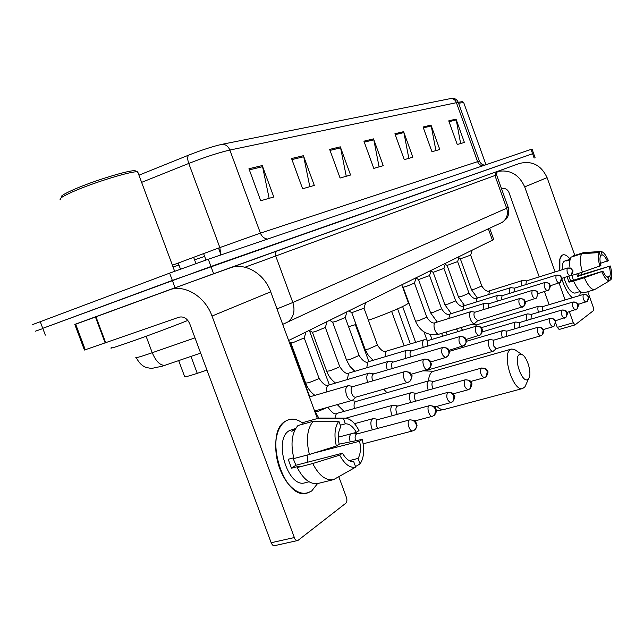 <?xml version="1.0" encoding="UTF-8"?>
<svg xmlns="http://www.w3.org/2000/svg" width="644" height="644" viewBox="0 0 644 644"><rect width="100%" height="100%" fill="white"/><g stroke="black" fill="none" stroke-linecap="round" stroke-linejoin="round"><path stroke-width="0.97" d="M206.949 370.091L193.715 374.51C186.575 376.74 183.516 377.336 184.522 376.289L178.686 360.616M493.731 239.552L288.641 340.507M74.841 324.528L213.639 273.724L519.499 163.439M32.723 324.536L169.63 273.137L172.351 280.446L533.57 153.401L210.958 266.487L42.762 328.327L172.351 280.446L175.063 287.747M35.251 331.233L42.061 328.867M222.188 144.28L451.967 98.299C454.978 98.242 457.071 99.579 458.246 102.299L229.852 150.052C228.226 146.236 225.674 144.312 222.188 144.28C213.067 146.309 201.862 149.931 188.571 155.164L138.951 175.184M169.63 273.137L208.278 259.242L532.024 149.07L535.116 157.732M431.005 125.105L439.788 149.497L431.971 151.734L423.06 127.005L431.005 125.105L431.247 125.974L423.366 127.874M456.016 119.108L464.404 142.453L457.248 144.506L448.747 120.847L456.016 119.108L456.242 119.945L449.045 121.684M340.314 146.84L350.569 175.031L340.088 178.034L329.664 149.4L340.314 146.84L340.596 147.854L330.026 150.406M303.437 155.687L314.288 185.416L302.616 188.756L291.563 158.529L303.437 155.687L303.735 156.75L291.949 159.591M262.253 165.556L273.789 197L260.707 200.743L248.946 168.744L262.253 165.556L262.575 166.683L249.365 169.871M403.627 131.666L412.86 157.208L404.271 159.664L394.909 133.759L403.627 131.666L403.885 132.583L395.239 134.668M373.544 138.879L383.252 165.677L373.794 168.382L363.924 141.181L373.544 138.879L373.81 139.837L364.271 142.139M379.091 166.868L373.81 139.837M408.835 158.36L403.885 132.583M269.144 198.336L262.575 166.683M309.812 186.696L303.735 156.75M346.255 176.263L340.596 147.854M460.645 143.532L456.242 119.945M435.908 150.607L431.247 125.974M311.736 490.921C303.718 495.928 295.363 492.918 286.661 481.873C278.087 469.009 274.569 454.865 276.099 439.45C277.483 430.353 280.744 424.195 285.888 420.951C291.152 418.02 296.795 418.745 302.809 423.148C298.132 419.679 293.575 418.487 289.14 419.574L285.888 420.951C262.744 432.116 283.585 501.724 307.534 492.934L311.736 490.921L317.548 483.572L311.736 490.921M297.472 540.574L274.352 545.71L272.678 545.106L271.486 543.552L189.722 323.731C187.227 318.377 183.661 316.196 179.032 317.194L84.428 350.046L74.785 324.399L168.913 289.993C184.24 283.867 205.042 296.232 212.013 316.059L294.944 539.125L296.522 540.469L298.236 540.227L345.86 503.189C347.036 501.942 347.221 500.002 346.408 497.361L338.849 476.842M168.913 289.993L230.005 267.944C244.672 262.1 264.298 273.418 270.705 291.812L317.379 418.536M333.27 479.7L318.233 483.419C310.456 484.787 303.453 479.49 297.206 467.536L312.726 463.535C318.973 475.594 325.936 480.955 333.624 479.611L355.721 467.109L353.685 461.595C349.692 461.99 345.965 459.188 342.495 453.191L295.886 465.258L292.988 458.013M309.378 454.487L336.337 446.034L339.155 444.119C337.698 436.721 338.277 430.933 340.893 426.763L338.857 421.224L313.201 421.297L297.947 425.531C291.788 432.824 290.436 443.829 293.889 458.544L309.378 454.487C305.876 439.667 307.148 428.598 313.201 421.297M309.015 481.768L305.24 482.71C287.924 488.997 272.806 438.966 289.446 430.594L295.677 428.493L291.724 431.198L294.678 430.377M340.314 425.193L345.361 423.824L343.341 418.318L317.814 418.415L302.624 422.649L303.155 424.082M302.897 422.569L318.08 418.342L321.372 418.061M313.765 453.11L359.61 441.229L362.242 439.393L339.058 444.183M336.337 446.034C333.922 435.159 334.759 426.892 338.857 421.224M343.341 418.318L344.363 418.165C349.821 418.173 354.699 422.311 359.006 430.578L356.357 432.382L338.35 437.187M362.242 439.393C364.649 449.842 363.932 458.013 360.085 463.905L358.072 458.415L349.225 460.669M355.512 466.546L360.085 463.905M345.361 423.824C349.354 423.639 353.017 426.489 356.357 432.382M359.61 441.229C361.067 448.417 360.551 454.141 358.072 458.415M293.696 457.828L288.19 459.277L291.491 468.204L299.146 466.224L297.206 467.536M355.721 467.109C349.974 468.26 344.629 464.268 339.694 455.147L342.495 453.191M312.726 463.535L339.694 455.147M307.108 455.083L307.792 462.175M291.491 468.204L295.886 465.258M313.797 453.247L314.216 452.974M61.655 197.426C59.651 196.67 63.563 194.094 73.408 189.714C93.211 180.883 130.056 169.654 135.16 170.765L136.23 171.256M60.721 199.793C58.266 199.109 62.307 196.428 72.844 191.735C93.597 182.502 132.213 170.708 137.486 171.851L138.21 173.18M111.468 347.639C108.989 349 113.932 347.567 126.272 343.324C144.079 337.19 174.089 326.025 187.847 320.422M528.064 379.227L528.668 378.567C532.306 374.092 527.307 356.518 521.833 354.482L519.209 354.627C513.147 358.37 522.574 384.54 528.064 379.227M526.204 384.057L525.005 386.73L522.678 388.509C513.397 392.18 501.483 354.635 510.314 349.62L511.505 349.048L514.435 349.426L516.697 350.972M348.589 326.733L356.052 324.455M368.408 320.277C388.082 313.362 407.274 305.063 408.441 303.058L408.224 302.463M409.31 420.009C406.404 421.74 409.616 432.044 412.707 430.9L415.13 429.556L416.016 428.252L416.451 426.231L416.072 424.066C414.599 420.902 412.345 419.55 409.31 420.009L356.365 434.096C354.997 435.36 354.747 437.566 355.609 440.697M350.73 433.887C349.507 435.763 349.314 438.395 350.167 441.776M374.397 418.697L372.506 418.922C370.638 420.709 370.381 423.792 371.733 428.171L372.417 429.725M429.041 405.768C426.312 407.386 429.451 417.376 432.349 416.298L434.684 414.994L435.618 409.673C434.193 406.614 432.003 405.318 429.041 405.768L377.328 419.743C375.999 421.031 375.814 423.261 376.788 426.425L377.73 428.308M393.975 405.285L392.285 405.503C390.538 407.193 390.32 410.164 391.633 414.406L392.156 415.646M447.516 392.438C445.946 397.098 447.025 400.496 450.744 402.629L452.99 401.365L453.923 396.189C452.539 393.234 450.406 391.979 447.516 392.438L396.994 406.275C395.746 407.499 395.593 409.648 396.543 412.707L397.276 414.269M412.393 392.695L410.872 392.896C409.238 394.498 409.053 397.356 410.325 401.47L410.719 402.444M464.855 379.928C463.414 384.412 464.461 387.696 467.995 389.797L470.168 388.574L471.094 383.542C469.758 380.676 467.673 379.469 464.855 379.928L415.477 393.621C414.301 394.788 414.173 396.849 415.098 399.819L415.662 401.083M429.749 380.829L428.373 381.031C426.835 382.552 426.69 385.305 427.922 389.298L428.212 390.023M481.157 368.167C479.828 372.482 480.851 375.669 484.224 377.73L486.325 376.547L487.242 371.652C485.938 368.867 483.918 367.708 481.157 368.167L432.873 381.715C431.77 382.818 431.665 384.806 432.567 387.688L432.993 388.694M490.181 339.589L489.247 339.75C488.023 341.006 487.975 343.413 489.086 346.979C490.285 349.982 491.589 351.431 492.998 351.318L493.578 350.948M493.843 340.161L493.36 340.298L493.264 345.522L496.081 348.67L540.686 335.806M503.375 330.589L502.521 330.742C501.386 331.91 501.338 334.212 502.376 337.633M506.997 331.137L506.554 331.266L506.53 336.426M515.924 322.04L515.144 322.185C514.073 323.272 514.033 325.462 515.007 328.746M519.507 322.564L519.056 327.563M527.871 313.91L527.154 314.039C526.148 315.061 526.108 317.146 527.025 320.301M531.397 314.401L530.978 319.134M539.253 306.158L538.593 306.278C537.651 307.236 537.611 309.233 538.481 312.26M542.739 306.633L542.337 311.116M349.322 385.796L348.042 385.756C345.595 387.068 345.103 390.232 346.569 395.247C348.106 398.95 349.942 400.673 352.083 400.423L353.298 399.61M404.392 371.741C401.462 373.254 404.762 383.55 407.821 382.431L409.898 381.329L410.896 380.008L411.411 377.907L411.041 375.645C409.592 372.53 407.37 371.234 404.392 371.741L352.349 386.762C350.932 388.01 350.714 390.24 351.704 393.452C352.815 396.132 354.136 397.388 355.681 397.211L408.224 382.254M289.124 341.827L290.806 342.914L293.97 342.23L304.242 337.915M370.034 373.198L368.891 373.174C366.613 374.414 366.186 377.448 367.603 382.286L367.611 382.303M423.994 359.272C421.24 360.688 424.452 370.67 427.326 369.616L430.305 367.265L430.812 365.22L430.466 363.031C429.057 360.02 426.9 358.764 423.994 359.272L373.134 374.116C371.813 375.283 371.628 377.432 372.586 380.54L372.699 380.829M309.378 330.332L312.324 332.24L315.496 331.539L325.349 327.418M389.491 361.373L388.477 361.356C386.384 362.483 385.981 365.341 387.286 369.938M442.364 347.591C440.802 352.083 441.881 355.424 445.608 357.605L448.498 355.319L449.005 353.331L448.667 351.205C447.306 348.291 445.205 347.084 442.364 347.591L392.655 362.234C391.415 363.345 391.262 365.414 392.196 368.424L392.22 368.497M329.736 320.334L332.594 322.193L335.757 321.469L345.24 317.524M407.805 350.247L406.903 350.239C404.971 351.27 404.601 353.959 405.792 358.322M411.58 350.891L411.017 351.061C409.866 352.083 409.721 354.031 410.582 356.905M348.951 310.907L351.713 312.71L364.013 308.186M425.08 339.766L424.275 339.758C422.488 340.7 422.142 343.244 423.245 347.39M428.832 340.378L428.316 340.531C427.262 341.465 427.117 343.284 427.89 346.005M402.556 286.862L403.112 287.224L406.251 286.443L414.47 283.086M471.448 311.648L470.861 311.656C469.291 312.582 469.114 315.029 470.313 319.005C471.569 322.121 472.929 323.618 474.411 323.505L475.047 323.087M475.095 312.179L474.7 312.3C473.783 313.169 473.726 314.916 474.548 317.524L477.727 320.68M416.04 277.983L418.503 279.593L429.58 275.568M485.318 303.243L484.787 303.26C483.451 303.944 483.193 305.997 484.022 309.426M488.925 303.759L488.2 308.146M430.989 270.931L433.13 272.34L443.949 268.419M498.496 295.266L498.013 295.282C496.766 295.918 496.524 297.874 497.305 301.151M502.062 295.749L501.386 299.895M445.221 264.233L447.057 265.433L457.626 261.609M511.03 287.683L510.587 287.691C509.42 288.287 509.203 290.154 509.935 293.294M514.548 288.142L513.92 292.062M458.778 257.842L460.323 258.856L470.659 255.129M522.968 280.454L522.566 280.47C521.463 281.026 521.262 282.805 521.954 285.815M522.856 280.446L526.422 280.889L525.85 284.608M572.331 297.737L571.735 297.222C567.839 293.431 564.547 287.385 561.866 279.085C564.732 287.908 568.225 294.123 572.331 297.737M559.845 270.432L559.894 258.977L562.22 255.169C564.434 254.01 567.09 255.362 570.19 259.21C567.493 255.845 565.102 254.388 563.009 254.831L562.22 255.169C559.523 257.133 558.734 262.229 559.845 270.432M497.216 171.537C509.806 169.235 518.967 174.355 524.707 186.881L555.104 271.913M497.031 171.546L519.289 163.512C531.904 160.364 541.169 165.073 547.078 177.639L574.802 255.394M580.405 291.523L579.777 295.507L580.405 291.523M559.097 283.086L565.11 299.903M569.344 311.744L573.281 322.757L575.028 324.906L593.446 310.625L593.317 307.333L587.747 291.692M580.944 272.613L581.653 274.61M559.193 329.43L557.277 327.377L555.788 323.232M549.147 304.676L544.478 291.643M539.197 276.896L508.953 192.451C507.424 189.183 505.025 187.935 501.757 188.724L501.547 188.797M567.09 276.775L569.022 282.169L573.619 281.026C577.209 289.043 580.646 292.98 583.931 292.835L594.581 289.639L609.337 280.856L608.129 277.451C606.471 277.121 604.724 275.028 602.889 271.172L570.681 281.058L568.902 276.22M571.502 275.004L571.639 275.487L582.369 272.171L600.9 265.602C599.814 261.223 599.677 258.019 600.49 255.974L599.274 252.561L581.782 253.72L571.172 257.085C569.731 259.121 569.352 262.784 570.021 268.081M562.373 269.643C562.083 265.119 562.751 262.293 564.369 261.166L567.895 259.991M570.021 259.918L566.696 260.973L570.157 259.331M578.497 273.362L579.133 275.391L610.327 265.972C612.025 272.283 612.243 276.839 610.987 279.649L609.779 276.26L607.115 277.065M600.305 255.459L602.172 254.871L600.965 251.474L583.528 252.633L572.959 255.982L573.128 256.465M582.369 272.171C579.93 263.316 579.737 257.165 581.782 253.72M599.854 266.31C598.139 259.854 597.946 255.274 599.274 252.561M600.965 251.474C603.331 251.78 605.803 254.791 608.379 260.498L600.393 263.356M609.272 280.671L610.987 279.649M602.172 254.871C603.839 255.274 605.569 257.375 607.373 261.182M576.758 273.901L577.539 276.461L610.327 265.972M609.321 266.672C610.407 270.979 610.552 274.167 609.779 276.26M575.084 293.068L574.939 293.117C570.97 293.012 567.3 287.892 563.911 277.757M578.481 292.022L580.341 291.458M571.574 275.254L570.898 275.455M594.581 289.639C591.353 289.768 587.94 285.799 584.35 277.741L602.889 271.172M573.619 281.026L584.35 277.741M609.337 280.856C606.986 280.695 604.491 277.717 601.842 271.905M572.065 275.35L573.345 280.237M569.022 282.169L570.681 281.058M568.668 260.345L568.491 259.862M577.539 276.461L579.133 275.391M458.584 103.257L463.672 102.517M458.238 102.291L462.231 101.663M190.97 356.414L197.265 373.343M488.345 228.805L492.523 240.437M136.142 357.259C134.58 358.362 138.38 357.38 147.54 354.329L152.242 352.719L146.099 336.273M231.204 267.542L496.234 171.811M213.639 273.724L208.278 259.242M45.33 335.13L40.194 321.517M534.126 158.086L531.026 149.392M277.001 308.911L292.819 302.503L275.721 256.006L244.994 267.22M165.685 365.067L165.146 365.253C160.3 365.72 156.001 361.542 152.242 352.719L194.979 337.875M285.212 323.24L287.796 321.976C293.696 317.452 295.371 310.963 292.819 302.503L506.667 208.254L494.93 175.514L275.721 256.006C275.044 253.688 275.568 251.965 277.282 250.83L277.661 250.661M500.742 223.049L502.264 222.341C506.909 218.92 508.374 214.227 506.667 208.254L508.205 207.36M282.692 324.359L502.264 222.341L506.442 218.775C506.393 218.863 509.976 215.305 508.237 207.465L496.572 174.902L494.93 175.514L496.572 171.658M450.583 98.476C453.287 98.443 455.219 99.788 456.363 102.501L477.59 161.644L479.361 161.161M458.335 102.549L479.345 161.105C480.875 163.809 482.726 165.138 484.9 165.089M141.616 182.357L188.764 163.447L219.854 247.57L260.418 233.136L229.852 150.052C218.775 152.604 205.082 157.064 188.764 163.447C187.42 159.487 187.356 156.725 188.571 155.164M172.399 265.215L219.854 247.57L220.763 255M267.55 239.069C264.265 238.642 261.883 236.67 260.418 233.136L477.59 161.644C478.621 164.148 480.408 165.524 482.936 165.758M220.779 251.023L219.733 251.377M204.647 256.441L194.552 259.822M178.96 265.046L173.075 267.027M270.705 291.812L212.013 316.059M95.916 316.655L105.729 342.817M271.132 542.747L294.147 537.587M105.189 343.011L95.376 316.856M75.622 324.085L85.29 349.805M423.205 370.799L433.501 371.282L432.18 371.886C430.063 373.383 428.832 376.394 428.501 380.91M436.922 406.34C439.458 408.956 441.824 410.003 444.03 409.479L522.678 388.509M409.785 419.783C417.723 420.717 414.969 421.868 416.612 423.535C416.539 425.7 418.286 424.018 415.13 429.556L414.334 430.184M429.468 405.567C437.147 406.436 434.499 407.588 436.06 409.053C436.06 411.154 437.703 409.713 434.684 414.994L433.895 415.613M447.91 392.252C455.332 393.065 452.78 394.176 454.278 395.529C455.332 395.955 454.897 397.903 452.99 401.365L452.217 401.969M465.209 379.759C472.334 380.459 469.951 381.642 471.336 382.737C472.414 383.277 472.028 385.217 470.168 388.574L469.412 389.169M314.988 410.896L315.222 411.532L318.273 411.283L327.546 407.354M411.395 392.663L337.078 413.335L336.321 413.722L334.896 418.125M481.487 368.014C488.385 368.674 486.091 369.825 487.411 370.815C488.49 371.355 488.12 373.27 486.325 376.547L485.576 377.126M428.856 380.805L355.359 401.655C354.007 402.991 353.709 405.277 354.442 408.505M537.668 327.394L537.901 327.281C544.124 327.844 541.998 328.754 543.246 329.688C544.236 330.404 543.922 332.127 542.304 334.864L543.19 330.444C542.031 327.957 540.187 326.943 537.668 327.394C536.702 331.145 537.627 333.986 540.445 335.927L541.612 335.403M424.452 370.437L425.628 370.614L423.857 371.008M543.19 329.575L552.673 326.83L554.484 325.792L555.353 321.477C554.226 319.062 552.431 318.08 549.96 318.53C549.066 322.153 549.968 324.922 552.673 326.83L552.898 326.717M549.96 318.53L550.177 318.426C556.617 319.005 554.259 320.1 555.579 321.203L554.484 325.792L553.808 326.323M561.632 310.11C560.803 313.62 561.689 316.317 564.281 318.2L566.044 317.186L566.905 312.976C565.802 310.617 564.047 309.659 561.632 310.11L519.306 322.58M441.639 333.367L442.653 336.168M572.725 302.1C571.952 305.514 572.822 308.138 575.317 309.989L577.032 309.007L577.885 304.886C576.807 302.591 575.092 301.658 572.725 302.1L531.22 314.425M583.287 294.485C582.57 297.794 583.416 300.362 585.815 302.181L587.489 301.215L588.334 297.19C587.288 294.952 585.597 294.05 583.287 294.485L542.57 306.649M538.851 306.166L476.496 324.882L475.449 326.371M583.665 294.397L583.456 294.405C589.59 294.968 587.207 295.918 588.487 296.908C589.244 296.795 588.914 298.228 587.489 301.215L578.014 304.491M404.778 371.572C412.281 372.152 409.962 373.649 411.315 374.567C412.651 375.074 412.176 377.328 409.898 381.329L409.053 381.924M411.154 374.253L427.688 369.455M424.34 359.119C431.738 359.722 429.363 361.131 430.739 362.113C430.828 363.981 432.704 363.506 429.331 368.545L428.493 369.125M290.903 342.994L305.667 383.108L308.862 382.697L317.927 379.123L318.997 378.133M368.891 373.174L328.078 385.265C326.669 386.513 326.234 388.726 326.774 391.914M430.659 361.936L445.938 357.452M442.678 347.454C449.898 348.018 447.572 349.418 448.892 350.312C450.124 350.891 449.673 352.976 447.54 356.567L446.727 357.138M312.412 332.312L326.709 371.25L329.913 370.807L338.655 367.362L339.646 366.452M388.477 361.356L349.257 372.948L348.573 373.279L347.349 379.477M459.615 336.619C458.182 340.942 459.236 344.178 462.778 346.319L465.58 344.097L466.079 342.165L465.757 340.096C464.437 337.271 462.392 336.112 459.615 336.619L411.323 350.932M332.666 322.258L346.528 360.085L349.732 359.602L359.094 355.448M406.903 350.239L368.497 361.687L367.869 362L366.726 367.78M475.86 326.283C474.531 330.453 475.554 333.592 478.935 335.701L480.746 334.727L481.849 329.648C480.561 326.902 478.564 325.784 475.86 326.283L428.598 340.41M351.785 312.767L365.228 349.547L368.424 349.04L377.456 345.063M424.275 339.758L386.658 351.069L386.07 351.35L385.007 356.768M519.297 298.655C518.251 302.406 519.201 305.288 522.147 307.301L523.805 306.399L524.868 301.706C523.693 299.186 521.833 298.164 519.297 298.655L474.926 312.211M403.16 287.264L415.493 321.227L418.672 320.648L426.803 317.138M470.861 311.656L434.982 322.757C433.766 324.077 433.686 326.428 434.756 329.809C435.996 332.859 437.389 334.325 438.926 334.188C428.196 336.152 420.403 331.869 415.533 321.34M519.756 298.542L519.507 298.566C525.786 299.058 523.636 299.967 524.941 300.965C526.027 301.714 525.649 303.525 523.805 306.399L477.494 320.776M532.25 290.42C531.284 294.05 532.21 296.852 535.035 298.832L536.645 297.955L537.692 293.374C536.549 290.919 534.729 289.937 532.25 290.42L488.772 303.783M418.544 279.633L430.554 312.751L433.718 312.147L441.591 308.766M484.787 303.26L450.067 313.974L448.812 318.426M532.669 290.315L532.443 290.331C538.98 290.838 536.589 292.006 537.941 293.117L536.645 297.955L525.246 301.803M544.534 282.603C543.641 286.121 544.55 288.85 547.255 290.798L548.825 289.945L549.863 285.469C548.744 283.078 546.965 282.12 544.534 282.603L501.918 295.773M433.171 272.372L444.867 304.684L448.015 304.065L455.646 300.812M498.013 295.282L463.954 305.844L462.778 310.046M544.913 282.507L544.719 282.523C550.926 282.99 548.72 284.02 550 285.01C550.926 284.857 550.531 286.5 548.825 289.945L538.078 293.6M556.207 275.181C555.378 278.586 556.263 281.251 558.863 283.167L560.393 282.33L561.415 277.958C560.328 275.632 558.59 274.706 556.207 275.181L514.419 288.166M447.097 265.465L458.496 297.013L461.627 296.377L469.025 293.229M510.587 287.691L477.172 298.116L476.069 302.084M556.553 275.093L556.376 275.109C562.502 275.552 560.296 276.598 561.552 277.548C562.445 277.371 562.059 278.965 560.393 282.33L550.25 285.815M567.316 268.121C566.543 271.43 567.404 274.022 569.908 275.906L571.397 275.093L572.403 270.818C571.341 268.548 569.642 267.646 567.316 268.121L526.325 280.921M460.363 258.88L471.48 289.695L474.588 289.051L481.776 286.017M522.566 280.47L489.762 290.75L488.732 294.509M567.63 268.033L567.469 268.049C573.603 268.5 571.341 269.627 572.572 270.544C573.426 270.351 573.031 271.865 571.397 275.093L561.801 278.409M547.078 177.639L524.707 186.881M557.277 327.377L573.281 322.757M489.649 228.201L493.779 239.697M200.638 353.105L162.505 366.13L151.501 368.465L146.309 367.515C142.244 366.09 138.911 362.814 136.295 357.686M496.572 174.902L497.184 171.521L496.274 171.795L231.309 267.51M344.363 418.165L319.827 418.053M174.653 271.277L137.719 171.876M135.16 170.765L137.486 171.851M383.752 389.25L386.883 392.623M436.399 410.92L444.03 409.479M521.833 354.482L514.435 349.426M528.668 378.567L525.005 386.73M433.501 371.282L511.505 349.048M355.359 324.673L368.851 361.582M408.441 303.058L401.856 284.938M391.641 311.414L404.158 345.804M180.481 269.136L178.219 263.05M357.203 433.774L353.846 433.05M195.937 263.565L193.627 257.326M412.707 430.9L363.152 443.821M205.975 260.039L203.601 253.615M354.538 423.671L373.126 418.632M378.084 419.445L373.81 418.576M220.868 254.461L218.509 248.069M432.349 416.298L414.857 420.935M345.748 418.189L392.848 405.245M397.678 406.01L393.468 405.189M450.744 402.629L434.692 406.944M318.852 418.173L315.302 411.758M289.687 342.189L309.804 396.833M416.088 393.387L411.959 392.607M337.078 413.335C335.009 414.961 331.95 412.933 327.901 407.25M467.995 389.797L453.223 393.822M344.073 411.387L337.263 404.609M309.321 330.356L329.301 384.766M433.436 381.49L429.371 380.765M356.06 401.293L351.535 400.584M484.224 377.73L470.579 381.498M449.254 351.366L489.585 339.589M493.755 340.145L489.963 339.557M537.901 327.281L493.61 340.185M397.606 308.862L410.365 343.936M425.628 370.614L492.998 351.318M496.25 348.613L493.336 351.165M402.621 306.544L415.638 342.35M466.433 341.312L502.843 330.597M506.917 331.121L503.189 330.565M550.177 318.426L506.788 331.161M423.985 331.91L426.948 340.064M555.41 320.784L566.044 317.186C567.541 314.047 567.863 312.477 567.018 312.485C565.77 311.503 567.936 310.529 561.834 310.014M430.184 334.486L431.971 339.404M482.396 331.837L515.442 322.048M519.426 322.547L515.764 322.016M567.002 312.437L577.032 309.007C578.481 305.989 578.827 304.523 578.054 304.596C578.98 303.775 577.266 302.913 572.91 302.012M447.226 334.832L445.906 332.087M481.253 327.691L527.428 313.918M531.332 314.393L527.726 313.886M458.431 331.475L456.403 328.923M450.591 313.056L450.84 313.733M462.65 330.211L460.637 327.651M542.675 306.616L539.125 306.142M476.496 324.882L472.052 324.214M462.907 304.065L463.583 305.948M309.426 396.946L348.042 385.756M353.049 386.505L348.758 385.692M314.602 411.009L352.083 400.423M356.019 397.115L352.735 400.125M314.892 395.36C310.649 392.236 307.599 388.227 305.747 383.309M373.778 373.874L369.551 373.109M328.818 384.903C326.387 386.585 323.135 384.396 319.07 378.334L304.258 338.044M304.177 338.116L305.981 331.998M335.452 382.963C331.427 379.952 328.537 376.112 326.774 371.435M393.234 362.017L389.081 361.3M349.257 372.948C346.826 374.599 343.646 372.49 339.71 366.637L325.373 327.538M325.301 327.603L327.055 321.654M448.916 350.368L464.646 345.313C466.715 341.867 467.142 339.831 465.926 339.203C464.638 338.35 466.9 337.013 459.913 336.49M354.836 371.298L349.901 366.364L346.585 360.254M411.54 350.867L407.451 350.191M368.497 361.687C366.082 363.305 362.966 361.284 359.159 355.617L345.256 317.629M345.192 317.693L346.907 311.905M466.055 339.501L480.746 334.727C482.75 331.41 483.161 329.422 481.97 328.77C480.73 327.981 482.944 326.677 476.125 326.17M373.142 360.302L368.44 355.552L365.285 349.7M428.791 340.354L424.774 339.718M386.658 351.069C384.202 352.622 381.151 350.674 377.505 345.216L364.029 308.283M363.965 308.339L365.639 302.712M475.071 312.163L471.255 311.624M435.449 322.523C433.018 323.972 430.144 322.209 426.843 317.242L414.478 283.159M438.926 334.188L474.411 323.505M414.43 283.199L416 277.999M477.687 320.72L474.765 323.344M437.196 321.984L430.594 312.847M488.901 303.743L485.149 303.227M450.067 313.974C447.652 315.399 444.835 313.692 441.631 308.862L429.596 275.632M429.548 275.672L431.086 270.593M451.251 313.604L444.899 304.781M502.038 295.741L498.351 295.25M463.954 305.844C461.563 307.244 458.81 305.594 455.678 300.901L443.958 268.476M443.925 268.516L445.431 263.557M464.638 305.634L458.528 297.093M514.532 288.126L510.901 287.667M477.172 298.116C474.805 299.484 472.1 297.89 469.057 293.318L457.634 261.665M457.602 261.697L459.075 256.859M477.397 298.043L471.505 289.776M489.762 290.75C487.428 292.094 484.771 290.541 481.809 286.089L470.667 255.177M470.635 255.209L472.084 250.476M575.028 324.906L559.04 329.511M592.303 252.046L583.657 252.617M578.103 292.159L574.939 293.117M485.979 164.719L463.591 102.275M462.086 101.591L463.543 102.267"/></g></svg>
